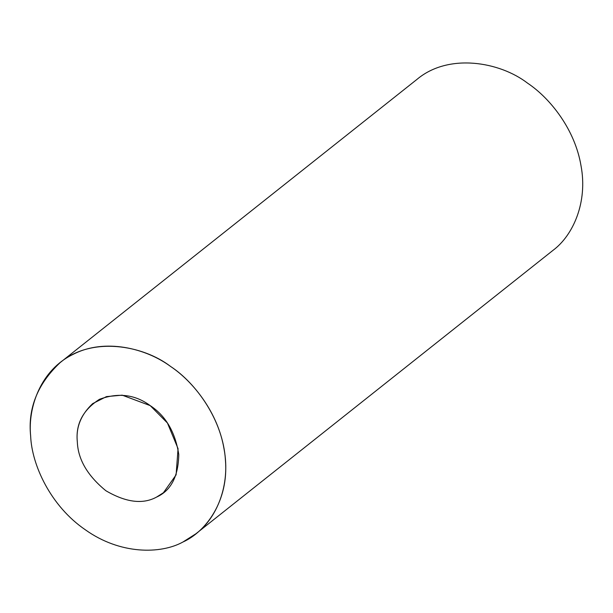 <?xml version="1.0" encoding="UTF-8"?>
<svg xmlns="http://www.w3.org/2000/svg" width="613" height="613" viewBox="0 0 613 613"><rect width="100%" height="100%" fill="white"/><g stroke="black" fill="none" stroke-linecap="round" stroke-linejoin="round"><path stroke-width="0.92" d="M77.322 441.85C75.805 427.468 80.908 414.725 92.647 403.638L106.455 396.611L122.194 395.163L150.216 405.622L167.433 423.008L178.061 448.678L176.1 474.876L163.418 492.737L156.606 497.066C142.875 504.583 125.964 502.468 105.88 490.737C87.513 475.696 77.997 459.398 77.322 441.85C75.529 424.165 82.924 409.982 99.482 399.293C118.271 392.412 135.182 394.519 150.216 405.622C165.732 415.798 175.249 432.088 178.774 454.509C178.352 476.431 170.966 490.622 156.606 497.066C142.875 504.583 125.964 502.468 105.88 490.737C87.513 475.696 77.997 459.398 77.322 441.85M195.968 533.731C216.397 518.629 230.894 485.297 224.074 449.137C218.09 412.94 193.455 381.715 170.606 366.467C142.714 344.996 91.506 336.192 60.082 362.666C37.546 383.953 27.738 408.411 30.65 436.027C31.723 464.646 50.465 506.077 85.491 529.893C120.071 554.55 160.506 554.336 182.881 542.045L195.968 533.731L552.911 250.418C573.339 235.3 587.844 201.976 581.024 165.816C575.032 129.611 550.397 98.394 527.555 83.146C499.664 61.668 448.448 52.871 417.024 79.338M30.65 436.027C27.7 407.17 40.925 369.731 73.208 354.314C104.923 337.924 146.101 348.33 170.606 366.467C195.938 383.033 223.14 420.257 225.446 460.332C228.756 500.537 206.32 531.563 182.881 542.045C160.506 554.336 120.071 554.55 85.491 529.893C50.465 506.077 31.723 464.646 30.65 436.027M417.085 79.292L60.135 362.62"/></g></svg>
